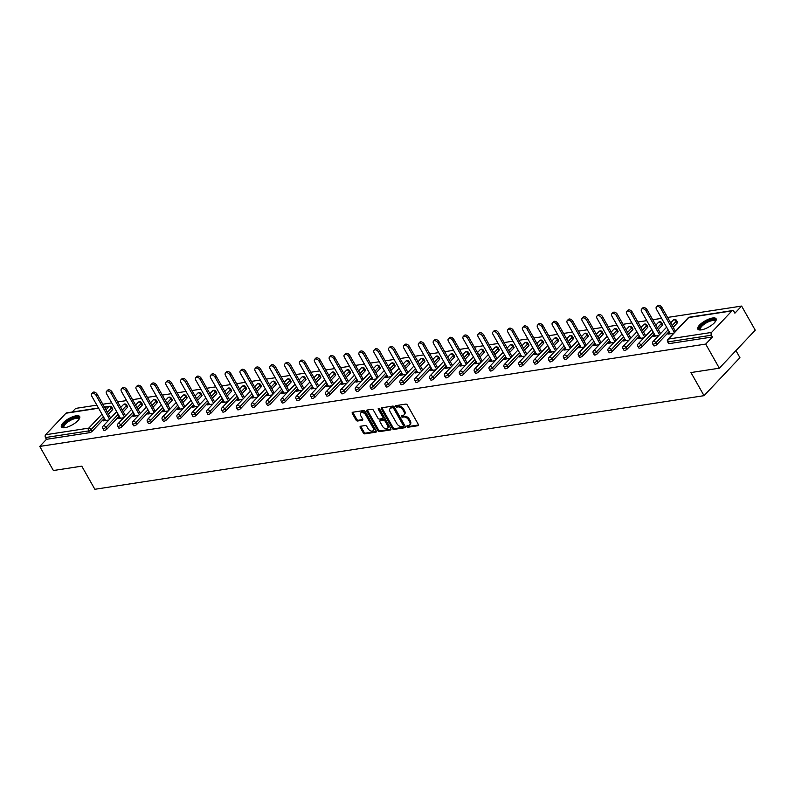 <?xml version="1.0" encoding="UTF-8"?>
<svg xmlns="http://www.w3.org/2000/svg" width="795" height="795" viewBox="0 0 795 795"><rect width="100%" height="100%" fill="white"/><g stroke="black" fill="none" stroke-linecap="round" stroke-linejoin="round"><path stroke-width="1.19" d="M407.01 426.577A0.924 0.586 -136.6 0 0 408.093 427.233L418.031 425.703A1.322 0.835 -136.6 0 0 418.359 424.48L407.348 405.033A1.322 0.835 -136.6 0 0 405.808 404.089L395.87 405.619A0.924 0.586 -136.6 0 0 396.725 407.129L398.007 406.931A4.223 2.663 -136.6 0 1 402.956 409.932L403.88 411.552A4.223 2.663 -136.6 0 1 403.959 414.911A4.223 2.663 -136.6 0 1 402.836 415.467L401.555 415.666A0.924 0.586 -136.6 0 0 402.409 417.176L403.701 416.978A4.223 2.663 -136.6 0 1 408.64 419.979L409.564 421.598A4.223 2.663 -136.6 0 1 409.644 424.967A4.223 2.663 -136.6 0 1 408.521 425.514L407.239 425.713A0.924 0.586 -136.6 0 0 407.01 426.577M407.656 425.653A0.924 0.586 -136.6 0 0 408.809 426.468L418.528 424.977M396.288 405.549A0.924 0.586 -136.6 0 0 397.44 406.374L398.732 406.175L398.007 406.931M401.972 415.606A0.924 0.586 -136.6 0 0 403.125 416.421L404.416 416.222L403.701 416.978M64.942 427.66A10.494 3.587 -29.5 0 0 75.465 422.791A10.494 3.587 -29.5 0 0 79.679 416.56A10.494 3.587 -29.5 0 0 76.141 415.795A10.494 3.587 -29.5 0 0 65.617 420.664A10.494 3.587 -29.5 0 0 61.404 426.895A10.494 3.587 -29.5 0 0 64.942 427.66M701.359 329.865A10.494 3.587 -29.5 0 0 711.883 324.996A10.494 3.587 -29.5 0 0 716.096 318.765A10.494 3.587 -29.5 0 0 712.558 318.01A10.494 3.587 -29.5 0 0 702.035 322.879A10.494 3.587 -29.5 0 0 697.821 329.11A10.494 3.587 -29.5 0 0 701.359 329.865M360.562 426.249A1.322 0.835 -136.6 0 0 360.234 427.481L363.325 432.937A1.322 0.835 -136.6 0 0 364.865 433.871L375.906 432.172A1.322 0.835 -136.6 0 0 376.224 430.95L365.223 411.502A1.322 0.835 -136.6 0 0 363.673 410.568L352.642 412.257A1.322 0.835 -136.6 0 0 352.314 413.489L356.051 420.078A1.322 0.835 -136.6 0 0 357.591 421.012L362.311 420.287A1.322 0.835 -136.6 0 0 362.639 419.064L360.791 415.795A3.538 2.226 -136.6 0 1 360.721 412.983A3.538 2.226 -136.6 0 1 365.789 415.03L373.034 427.829A3.538 2.226 -136.6 0 1 373.103 430.642A3.538 2.226 -136.6 0 1 368.035 428.594L366.823 426.468A1.322 0.835 -136.6 0 0 365.283 425.524L360.562 426.249M731.887 310.905L688.728 317.543L668.406 339.058L711.565 332.429L731.887 310.905A2.017 1.411 81.3 0 1 732.513 310.567A2.017 1.411 81.3 0 1 733.894 311.421L734.898 313.18L741.606 306.075L755.25 330.173L719.336 368.194L690.954 372.557L704.032 395.672L94.863 489.283L81.776 466.158L53.394 470.521L39.75 446.422L705.702 344.086L712.419 336.981L711.416 335.222L668.257 341.85L669.261 343.609L712.419 336.981M719.336 368.194L705.702 344.086M392.402 428.465A1.322 0.835 -136.6 0 0 393.952 429.399L404.983 427.71A1.322 0.835 -136.6 0 0 405.311 426.478L394.31 407.03A1.322 0.835 -136.6 0 0 392.76 406.096L381.729 407.795A1.322 0.835 -136.6 0 0 381.401 409.018L392.402 428.465L393.128 427.7A1.322 0.835 -136.6 0 0 394.668 428.644L405.48 426.975M390.444 429.936L379.414 431.635A1.322 0.835 -136.6 0 1 377.864 430.701L366.863 411.253A1.322 0.835 -136.6 0 1 367.181 410.021L371.901 409.296A1.322 0.835 -136.6 0 1 373.451 410.24L377.913 418.12A1.322 0.835 -136.6 0 0 379.463 419.064L382.594 418.577A1.322 0.835 -136.6 0 0 382.922 417.355L378.271 409.147A0.924 0.586 -136.6 0 1 379.583 408.948L390.772 428.714A1.322 0.835 -136.6 0 1 390.444 429.936L390.951 429.409M704.032 395.672L739.936 357.661L735.951 350.615M711.565 332.429A2.017 1.411 81.3 0 0 711.416 335.222M39.75 446.422L46.468 439.307L45.464 437.548A2.017 1.411 -98.7 0 1 45.613 434.756L65.935 413.241A2.017 1.411 -98.7 0 1 66.561 412.893L98.461 407.994M72.236 412.019L75.664 408.401L96.851 405.142M102.823 404.228L111.717 402.856M117.68 401.942L126.574 400.571M132.546 399.656L141.44 398.295M147.403 397.371L156.297 396.009M162.269 395.095L171.163 393.724M177.136 392.809L186.03 391.438M191.993 390.524L200.887 389.153M206.859 388.238L215.753 386.877M221.716 385.953L230.61 384.591M236.582 383.677L245.476 382.306M251.439 381.391L260.343 380.02M266.305 379.106L275.199 377.734M281.172 376.82L290.066 375.459M296.028 374.534L304.922 373.173M310.895 372.249L319.789 370.887M325.751 369.973L334.655 368.602M340.618 367.688L349.512 366.316M355.484 365.402L364.378 364.04M370.341 363.116L379.235 361.755M385.207 360.831L394.101 359.469M400.064 358.555L408.958 357.184M414.93 356.269L423.824 354.898M429.797 353.984L438.691 352.612M444.653 351.698L453.548 350.337M459.52 349.412L468.414 348.051M474.377 347.137L483.271 345.765M489.243 344.851L498.137 343.48M504.109 342.566L513.004 341.194M518.966 340.28L527.86 338.918M533.833 337.994L542.727 336.633M548.689 335.719L557.583 334.347M563.556 333.433L572.45 332.062M578.412 331.147L587.316 329.776M593.279 328.862L602.173 327.5M608.145 326.576L617.039 325.215M623.002 324.3L631.896 322.929M637.868 322.015L646.762 320.643M652.725 319.729L661.629 318.358M667.591 317.444L741.606 306.075M669.827 332.866L669.082 332.976L669.589 333.88M669.082 332.976L667.999 334.119L673.604 333.264M112.453 409.803L111.459 408.034A2.017 0.686 150.5 0 0 111.787 407.259L112.781 409.028A2.017 0.686 150.5 0 1 112.453 409.803L108.398 414.086M104.344 418.389L92.131 431.317A2.017 0.686 150.5 0 1 89.626 432.679L88.623 430.92L45.464 437.548M46.468 439.307L89.626 432.679M669.261 343.609A2.017 0.686 150.5 0 1 668.575 343.47L667.581 341.701A2.017 0.686 150.5 0 0 668.257 341.85A2.017 1.411 81.3 0 1 668.406 339.058A2.017 1.272 -136.6 0 0 667.87 339.326A2.017 2.017 0 0 0 667.581 341.701M106.987 429.032A2.017 0.686 150.5 0 1 104.483 430.393A2.017 0.686 150.5 0 1 103.807 430.244L102.813 428.485A2.017 0.686 150.5 0 0 103.489 428.634A2.017 0.686 -29.5 0 0 105.993 427.273L106.987 429.032L119.21 416.103M127.319 407.517L126.316 405.748A2.017 0.686 150.5 0 0 126.644 404.983L127.647 406.742A2.017 0.686 150.5 0 1 127.319 407.517L123.265 411.81M121.854 426.746A2.017 0.686 150.5 0 1 119.349 428.108A2.017 0.686 150.5 0 1 118.664 427.958L117.67 426.2A2.017 0.686 150.5 0 0 118.356 426.349A2.017 0.686 -29.5 0 0 120.86 424.987L121.854 426.746L134.067 413.817M142.176 405.231L141.182 403.472A2.017 0.686 150.5 0 0 141.51 402.697L142.504 404.456A2.017 0.686 150.5 0 1 142.176 405.231L138.121 409.524M136.72 424.47A2.017 0.686 150.5 0 1 134.206 425.822A2.017 0.686 150.5 0 1 133.53 425.683L132.536 423.914A2.017 0.686 150.5 0 0 133.212 424.063A2.017 0.686 -29.5 0 0 135.716 422.702L136.72 424.47L148.933 411.532M157.042 402.946L156.049 401.187A2.017 0.686 150.5 0 0 156.377 400.412L157.37 402.171A2.017 0.686 150.5 0 1 157.042 402.946L152.988 407.239M151.577 422.185A2.017 0.686 150.5 0 1 149.072 423.546A2.017 0.686 150.5 0 1 148.397 423.397L147.393 421.638A2.017 0.686 150.5 0 0 148.079 421.777A2.017 0.686 -29.5 0 0 150.583 420.416L151.577 422.185L163.79 409.246M171.909 400.66L170.905 398.901A2.017 0.686 150.5 0 0 171.233 398.126L172.237 399.885A2.017 0.686 150.5 0 1 171.909 400.66L167.854 404.953M166.443 419.899A2.017 0.686 150.5 0 1 163.939 421.261A2.017 0.686 150.5 0 1 163.253 421.111L162.26 419.353A2.017 0.686 150.5 0 0 162.935 419.502A2.017 0.686 -29.5 0 0 165.449 418.14L166.443 419.899L178.656 406.97M186.765 398.375L185.772 396.616A2.017 0.686 150.5 0 0 186.1 395.84L187.093 397.609A2.017 0.686 150.5 0 1 186.765 398.375L182.711 402.668M181.3 417.614A2.017 0.686 150.5 0 1 178.796 418.975A2.017 0.686 150.5 0 1 178.12 418.826L177.126 417.067A2.017 0.686 150.5 0 0 177.802 417.216A2.017 0.686 -29.5 0 0 180.306 415.855L181.3 417.614L193.523 404.685M201.632 396.099L200.628 394.33A2.017 0.686 150.5 0 0 200.956 393.565L201.96 395.324A2.017 0.686 150.5 0 1 201.632 396.099L197.577 400.392M196.166 415.328A2.017 0.686 150.5 0 1 193.662 416.689A2.017 0.686 150.5 0 1 192.976 416.54L191.983 414.781A2.017 0.686 150.5 0 0 192.668 414.93A2.017 0.686 -29.5 0 0 195.173 413.569L196.166 415.328L208.379 402.399M216.488 393.813L215.495 392.054A2.017 0.686 150.5 0 0 215.823 391.279L216.816 393.038A2.017 0.686 150.5 0 1 216.488 393.813L212.434 398.106M211.033 413.042A2.017 0.686 150.5 0 1 208.519 414.404A2.017 0.686 150.5 0 1 207.843 414.265L206.849 412.496A2.017 0.686 150.5 0 0 207.525 412.645A2.017 0.686 -29.5 0 0 210.029 411.283L211.033 413.042L223.246 400.114M231.355 391.528L230.361 389.769A2.017 0.686 150.5 0 0 230.689 388.993L231.683 390.752A2.017 0.686 150.5 0 1 231.355 391.528L227.3 395.821M225.889 410.767A2.017 0.686 150.5 0 1 223.385 412.128A2.017 0.686 150.5 0 1 222.709 411.979L221.706 410.22A2.017 0.686 150.5 0 0 222.391 410.359A2.017 0.686 -29.5 0 0 224.896 408.998L225.889 410.767L238.102 397.828M246.212 389.242L245.218 387.483A2.017 0.686 150.5 0 0 245.546 386.708L246.539 388.467A2.017 0.686 150.5 0 1 246.212 389.242L242.167 393.535M240.756 408.481A2.017 0.686 150.5 0 1 238.252 409.842A2.017 0.686 150.5 0 1 237.566 409.693L236.572 407.934A2.017 0.686 150.5 0 0 237.248 408.083A2.017 0.686 -29.5 0 0 239.762 406.722L240.756 408.481L252.969 395.552M261.078 386.956L260.084 385.197A2.017 0.686 150.5 0 0 260.412 384.422L261.406 386.191A2.017 0.686 150.5 0 1 261.078 386.956L257.024 391.249M255.612 406.195A2.017 0.686 150.5 0 1 253.108 407.557A2.017 0.686 150.5 0 1 252.432 407.408L251.439 405.649A2.017 0.686 150.5 0 0 252.114 405.798A2.017 0.686 -29.5 0 0 254.619 404.436L255.612 406.195L267.835 393.267M275.945 384.681L274.941 382.912A2.017 0.686 150.5 0 0 275.269 382.137L276.272 383.906A2.017 0.686 150.5 0 1 275.945 384.681L271.89 388.974M270.479 403.91A2.017 0.686 150.5 0 1 267.975 405.271A2.017 0.686 150.5 0 1 267.289 405.122L266.295 403.363A2.017 0.686 150.5 0 0 266.981 403.512A2.017 0.686 -29.5 0 0 269.485 402.151L270.479 403.91L282.692 390.981M290.801 382.395L289.807 380.636A2.017 0.686 150.5 0 0 290.135 379.861L291.129 381.62A2.017 0.686 150.5 0 1 290.801 382.395L286.747 386.688M285.345 401.624A2.017 0.686 150.5 0 1 282.831 402.986A2.017 0.686 150.5 0 1 282.155 402.846L281.162 401.078A2.017 0.686 150.5 0 0 281.837 401.227A2.017 0.686 -29.5 0 0 284.342 399.865L285.345 401.624L297.559 388.695M305.668 380.109L304.674 378.35A2.017 0.686 150.5 0 0 305.002 377.575L305.996 379.334A2.017 0.686 150.5 0 1 305.668 380.109L301.613 384.402M300.202 399.348A2.017 0.686 150.5 0 1 297.698 400.71A2.017 0.686 150.5 0 1 297.022 400.561L296.018 398.802A2.017 0.686 150.5 0 0 296.704 398.941A2.017 0.686 -29.5 0 0 299.208 397.579L300.202 399.348L312.415 386.41M320.524 377.824L319.53 376.065A2.017 0.686 150.5 0 0 319.858 375.29L320.852 377.049A2.017 0.686 150.5 0 1 320.524 377.824L316.47 382.117M315.068 397.063A2.017 0.686 150.5 0 1 312.564 398.424A2.017 0.686 150.5 0 1 311.878 398.275L310.885 396.516A2.017 0.686 150.5 0 0 311.56 396.655A2.017 0.686 -29.5 0 0 314.065 395.304L315.068 397.063L327.282 384.134M335.391 375.538L334.397 373.779A2.017 0.686 150.5 0 0 334.725 373.004L335.719 374.763A2.017 0.686 150.5 0 1 335.391 375.538L331.336 379.831M329.925 394.777A2.017 0.686 150.5 0 1 327.421 396.139A2.017 0.686 150.5 0 1 326.745 395.99L325.741 394.231A2.017 0.686 150.5 0 0 326.427 394.38A2.017 0.686 -29.5 0 0 328.931 393.018L329.925 394.777L342.138 381.848M350.257 373.262L349.253 371.494A2.017 0.686 150.5 0 0 349.581 370.718L350.585 372.487A2.017 0.686 150.5 0 1 350.257 373.262L346.203 377.555M344.791 392.491A2.017 0.686 150.5 0 1 342.287 393.853A2.017 0.686 150.5 0 1 341.602 393.704L340.608 391.945A2.017 0.686 150.5 0 0 341.284 392.094A2.017 0.686 -29.5 0 0 343.798 390.733L344.791 392.491L357.005 379.563M365.114 370.977L364.12 369.218A2.017 0.686 150.5 0 0 364.448 368.443L365.442 370.202A2.017 0.686 150.5 0 1 365.114 370.977L361.059 375.27M359.658 390.206A2.017 0.686 150.5 0 1 357.144 391.567A2.017 0.686 150.5 0 1 356.468 391.428L355.474 389.659A2.017 0.686 150.5 0 0 356.15 389.808A2.017 0.686 -29.5 0 0 358.654 388.447L359.658 390.206L371.871 377.277M379.98 368.691L378.986 366.932A2.017 0.686 150.5 0 0 379.314 366.157L380.308 367.916A2.017 0.686 150.5 0 1 379.98 368.691L375.926 372.984M374.515 387.93A2.017 0.686 150.5 0 1 372.01 389.282A2.017 0.686 150.5 0 1 371.335 389.143L370.331 387.374A2.017 0.686 150.5 0 0 371.017 387.523A2.017 0.686 -29.5 0 0 373.521 386.161L374.515 387.93L386.728 374.992M394.837 366.406L393.843 364.647A2.017 0.686 150.5 0 0 394.171 363.872L395.165 365.63A2.017 0.686 150.5 0 1 394.837 366.406L390.782 370.699M389.381 385.645A2.017 0.686 150.5 0 1 386.877 387.006A2.017 0.686 150.5 0 1 386.191 386.857L385.197 385.098A2.017 0.686 150.5 0 0 385.873 385.237A2.017 0.686 -29.5 0 0 388.377 383.886L389.381 385.645L401.594 372.706M409.703 364.12L408.709 362.361A2.017 0.686 150.5 0 0 409.037 361.586L410.031 363.345A2.017 0.686 150.5 0 1 409.703 364.12L405.649 368.413M404.238 383.359A2.017 0.686 150.5 0 1 401.733 384.72A2.017 0.686 150.5 0 1 401.058 384.571L400.054 382.812A2.017 0.686 150.5 0 0 400.74 382.961A2.017 0.686 -29.5 0 0 403.244 381.6L404.238 383.359L416.451 370.43M424.57 361.844L423.566 360.075A2.017 0.686 150.5 0 0 423.894 359.3L424.898 361.069A2.017 0.686 150.5 0 1 424.57 361.844L420.515 366.137M419.104 381.073A2.017 0.686 150.5 0 1 416.6 382.435A2.017 0.686 150.5 0 1 415.914 382.286L414.92 380.527A2.017 0.686 150.5 0 0 415.596 380.676A2.017 0.686 -29.5 0 0 418.11 379.314L419.104 381.073L431.317 368.145M439.426 359.559L438.433 357.8A2.017 0.686 150.5 0 0 438.76 357.025L439.754 358.784A2.017 0.686 150.5 0 1 439.426 359.559L435.372 363.852M433.961 378.788A2.017 0.686 150.5 0 1 431.456 380.149A2.017 0.686 150.5 0 1 430.781 380L429.787 378.241A2.017 0.686 150.5 0 0 430.463 378.39A2.017 0.686 -29.5 0 0 432.967 377.029L433.961 378.788L446.184 365.859M454.293 357.273L453.289 355.514A2.017 0.686 150.5 0 0 453.617 354.739L454.621 356.498A2.017 0.686 150.5 0 1 454.293 357.273L450.238 361.566M448.827 376.512A2.017 0.686 150.5 0 1 446.323 377.864A2.017 0.686 150.5 0 1 445.637 377.724L444.644 375.956A2.017 0.686 150.5 0 0 445.329 376.105A2.017 0.686 -29.5 0 0 447.833 374.743L448.827 376.512L461.04 363.573M469.149 354.987L468.156 353.228A2.017 0.686 150.5 0 0 468.484 352.453L469.477 354.212A2.017 0.686 150.5 0 1 469.149 354.987L465.095 359.28M463.694 374.226A2.017 0.686 150.5 0 1 461.18 375.588A2.017 0.686 150.5 0 1 460.504 375.439L459.51 373.68A2.017 0.686 150.5 0 0 460.186 373.819A2.017 0.686 -29.5 0 0 462.69 372.467L463.694 374.226L475.907 361.288M484.016 352.702L483.022 350.943A2.017 0.686 150.5 0 0 483.35 350.168L484.344 351.927A2.017 0.686 150.5 0 1 484.016 352.702L479.961 356.995M478.55 371.941A2.017 0.686 150.5 0 1 476.046 373.302A2.017 0.686 150.5 0 1 475.37 373.153L474.367 371.394A2.017 0.686 150.5 0 0 475.052 371.543A2.017 0.686 -29.5 0 0 477.557 370.182L478.55 371.941L490.763 359.012M498.882 350.426L497.879 348.657A2.017 0.686 150.5 0 0 498.207 347.882L499.21 349.651A2.017 0.686 150.5 0 1 498.882 350.426L494.828 354.709M493.417 369.655A2.017 0.686 150.5 0 1 490.913 371.017A2.017 0.686 150.5 0 1 490.227 370.868L489.233 369.109A2.017 0.686 150.5 0 0 489.909 369.258A2.017 0.686 -29.5 0 0 492.423 367.896L493.417 369.655L505.63 356.726M513.739 348.14L512.745 346.372A2.017 0.686 150.5 0 0 513.073 345.606L514.067 347.365A2.017 0.686 150.5 0 1 513.739 348.14L509.684 352.433M508.273 367.37A2.017 0.686 150.5 0 1 505.769 368.731A2.017 0.686 150.5 0 1 505.093 368.582L504.1 366.823A2.017 0.686 150.5 0 0 504.775 366.972A2.017 0.686 -29.5 0 0 507.28 365.611L508.273 367.37L520.496 354.441M528.605 345.855L527.602 344.096A2.017 0.686 150.5 0 0 527.93 343.321L528.933 345.08A2.017 0.686 150.5 0 1 528.605 345.855L524.551 350.148M523.14 365.094A2.017 0.686 150.5 0 1 520.636 366.445A2.017 0.686 150.5 0 1 519.95 366.306L518.956 364.537A2.017 0.686 150.5 0 0 519.642 364.686A2.017 0.686 -29.5 0 0 522.146 363.325L523.14 365.094L535.353 352.155M543.462 343.569L542.468 341.81A2.017 0.686 150.5 0 0 542.796 341.035L543.79 342.794A2.017 0.686 150.5 0 1 543.462 343.569L539.407 347.862M538.006 362.808A2.017 0.686 150.5 0 1 535.492 364.17A2.017 0.686 150.5 0 1 534.816 364.021L533.823 362.262A2.017 0.686 150.5 0 0 534.498 362.401A2.017 0.686 -29.5 0 0 537.003 361.039L538.006 362.808L550.219 349.87M558.329 341.284L557.335 339.525A2.017 0.686 150.5 0 0 557.663 338.75L558.656 340.508A2.017 0.686 150.5 0 1 558.329 341.284L554.274 345.577M552.863 360.523A2.017 0.686 150.5 0 1 550.359 361.884A2.017 0.686 150.5 0 1 549.683 361.735L548.679 359.976A2.017 0.686 150.5 0 0 549.365 360.125A2.017 0.686 -29.5 0 0 551.869 358.764L552.863 360.523L565.076 347.594M573.185 338.998L572.191 337.239A2.017 0.686 150.5 0 0 572.519 336.464L573.513 338.233A2.017 0.686 150.5 0 1 573.185 338.998L569.141 343.291M567.729 358.237A2.017 0.686 150.5 0 1 565.225 359.598A2.017 0.686 150.5 0 1 564.539 359.449L563.546 357.69A2.017 0.686 150.5 0 0 564.221 357.839A2.017 0.686 -29.5 0 0 566.736 356.478L567.729 358.237L579.943 345.308M588.052 336.722L587.058 334.953A2.017 0.686 150.5 0 0 587.386 334.188L588.38 335.947A2.017 0.686 150.5 0 1 588.052 336.722L583.997 341.015M582.586 355.951A2.017 0.686 150.5 0 1 580.082 357.313A2.017 0.686 150.5 0 1 579.406 357.164L578.412 355.405A2.017 0.686 150.5 0 0 579.088 355.554A2.017 0.686 -29.5 0 0 581.592 354.192L582.586 355.951L594.809 343.023M602.918 334.437L601.914 332.678A2.017 0.686 150.5 0 0 602.242 331.903L603.246 333.661A2.017 0.686 150.5 0 1 602.918 334.437L598.864 338.73M597.452 353.666A2.017 0.686 150.5 0 1 594.948 355.027A2.017 0.686 150.5 0 1 594.263 354.888L593.269 353.119A2.017 0.686 150.5 0 0 593.954 353.268A2.017 0.686 -29.5 0 0 596.459 351.907L597.452 353.666L609.666 340.737M617.775 332.151L616.781 330.392A2.017 0.686 150.5 0 0 617.109 329.617L618.103 331.376A2.017 0.686 150.5 0 1 617.775 332.151L613.72 336.444M612.319 351.39A2.017 0.686 150.5 0 1 609.805 352.751A2.017 0.686 150.5 0 1 609.129 352.602L608.135 350.843A2.017 0.686 150.5 0 0 608.811 350.983A2.017 0.686 -29.5 0 0 611.315 349.621L612.319 351.39L624.532 338.451M632.641 329.865L631.647 328.106A2.017 0.686 150.5 0 0 631.975 327.331L632.969 329.09A2.017 0.686 150.5 0 1 632.641 329.865L628.587 334.158M627.176 349.104A2.017 0.686 150.5 0 1 624.671 350.466A2.017 0.686 150.5 0 1 623.995 350.317L622.992 348.558A2.017 0.686 150.5 0 0 623.678 348.697A2.017 0.686 -29.5 0 0 626.182 347.345L627.176 349.104L639.389 336.176M647.498 327.58L646.504 325.821A2.017 0.686 150.5 0 0 646.832 325.046L647.826 326.815A2.017 0.686 150.5 0 1 647.498 327.58L643.443 331.873M642.042 346.819A2.017 0.686 150.5 0 1 639.538 348.18A2.017 0.686 150.5 0 1 638.852 348.031L637.858 346.272A2.017 0.686 150.5 0 0 638.534 346.421A2.017 0.686 -29.5 0 0 641.038 345.06L642.042 346.819L654.255 333.89M662.364 325.304L661.37 323.535A2.017 0.686 150.5 0 0 661.698 322.76L662.692 324.529A2.017 0.686 150.5 0 1 662.364 325.304L658.31 329.597M656.899 344.533A2.017 0.686 150.5 0 1 654.394 345.895A2.017 0.686 150.5 0 1 653.719 345.746L652.715 343.987A2.017 0.686 150.5 0 0 653.401 344.136A2.017 0.686 -29.5 0 0 655.905 342.774L656.899 344.533L669.112 331.604M677.231 323.018L676.227 321.26A2.017 0.686 150.5 0 0 676.555 320.484L677.559 322.243A2.017 0.686 150.5 0 1 677.231 323.018L673.176 327.311M654.971 335.152L653.142 336.404L658.737 335.54M640.104 337.428L638.276 338.69L643.87 337.825M625.238 339.713L623.419 340.976L629.014 340.111M610.381 341.999L608.553 343.251L614.147 342.397M595.515 344.285L593.686 345.537L599.291 344.682M580.658 346.57L578.83 347.822L584.424 346.958M565.792 348.846L563.963 350.108L569.558 349.243M550.925 351.132L549.106 352.394L554.701 351.529M536.069 353.417L534.24 354.669L539.835 353.815M521.202 355.703L519.374 356.955L524.978 356.1M506.345 357.989L504.517 359.241L510.112 358.376M491.479 360.264L489.65 361.526L495.245 360.662M476.622 362.55L474.794 363.812L480.389 362.947M461.756 364.835L459.927 366.088L465.522 365.233M446.889 367.121L445.071 368.373L450.666 367.519M432.033 369.407L430.204 370.659L435.799 369.794M417.166 371.682L415.338 372.944L420.943 372.08M402.31 373.968L400.481 375.23L406.076 374.366M387.443 376.254L385.615 377.506L391.21 376.651M372.577 378.539L370.758 379.791L376.353 378.937M357.72 380.825L355.892 382.077L361.486 381.222M342.854 383.111L341.025 384.363L346.63 383.498M327.997 385.386L326.169 386.648L331.763 385.784M313.131 387.672L311.302 388.924L316.897 388.069M298.264 389.957L296.446 391.21L302.04 390.355M283.408 392.243L281.579 393.495L287.174 392.641M268.541 394.529L266.713 395.781L272.317 394.916M253.685 396.804L251.856 398.066L257.451 397.202M238.818 399.09L236.989 400.352L242.584 399.488M223.952 401.376L222.133 402.628L227.728 401.773M209.095 403.661L207.266 404.913L212.861 404.059M194.228 405.947L192.4 407.199L198.005 406.334M179.372 408.223L177.543 409.485L183.138 408.62M164.505 410.508L162.677 411.77L168.272 410.906M149.649 412.794L147.82 414.046L153.415 413.191M134.782 415.079L132.954 416.332L138.549 415.477M119.916 417.365L118.097 418.617L123.692 417.753M105.059 419.641L103.231 420.903L108.826 420.038M654.215 335.261L654.722 336.156M639.359 337.547L639.866 338.441M624.492 339.833L624.999 340.727M609.626 342.118L610.133 343.013M594.769 344.394L595.276 345.298M579.903 346.68L580.41 347.574M565.046 348.965L565.553 349.86M550.18 351.251L550.687 352.145M535.313 353.536L535.83 354.431M520.457 355.812L520.964 356.716M505.59 358.098L506.097 358.992M490.734 360.383L491.24 361.278M475.867 362.669L476.374 363.563M461.011 364.955L461.517 365.849M446.144 367.23L446.651 368.135M431.278 369.516L431.784 370.42M416.421 371.802L416.928 372.696M401.555 374.087L402.061 374.982M386.698 376.373L387.205 377.267M371.831 378.649L372.338 379.553M356.965 380.934L357.472 381.839M342.108 383.22L342.615 384.114M327.242 385.505L327.749 386.4M312.385 387.791L312.892 388.685M297.519 390.077L298.026 390.971M282.652 392.352L283.159 393.257M267.796 394.638L268.303 395.532M252.929 396.924L253.436 397.818M238.073 399.209L238.58 400.104M223.206 401.495L223.713 402.389M208.34 403.771L208.856 404.675M193.483 406.056L193.99 406.951M178.617 408.342L179.123 409.236M163.76 410.627L164.267 411.522M148.894 412.913L149.4 413.807M134.037 415.189L134.544 416.093M119.171 417.474L119.677 418.369M104.304 419.76L104.811 420.654M409.644 424.967L410.359 424.202A4.223 2.663 -136.6 0 0 410.28 420.843L409.564 421.598M404.416 416.222A4.223 2.663 -136.6 0 1 409.365 419.223L410.28 420.843M403.959 414.911L404.675 414.155A4.223 2.663 -136.6 0 0 404.595 410.796L403.88 411.552M398.732 406.175A4.223 2.663 -136.6 0 1 403.681 409.167L404.595 410.796M381.948 407.755A1.322 0.835 -136.6 0 0 382.117 408.252L393.128 427.7M403.105 426.349A0.924 0.586 -136.6 0 0 403.323 425.494L393.674 408.421A0.924 0.586 -136.6 0 0 392.591 407.765L391.229 407.974A4.223 2.663 -136.6 0 0 390.116 408.531A4.223 2.663 -136.6 0 0 390.196 411.89L396.794 423.566A4.223 2.663 -136.6 0 0 401.743 426.557L403.105 426.349M403.82 425.593A0.924 0.586 -136.6 0 0 404.049 424.739L403.323 425.494M390.116 408.531L390.832 407.765A4.223 2.663 -136.6 0 1 391.945 407.219L393.306 407.01A0.924 0.586 -136.6 0 1 394.39 407.666L404.049 424.739M390.941 429.211L380.129 430.88L379.414 431.635M367.399 409.991A1.322 0.835 -136.6 0 0 367.578 410.488L378.579 429.936A1.322 0.835 -136.6 0 0 380.129 430.88M383.309 417.822A1.322 0.835 -136.6 0 0 383.637 416.6L378.986 408.382L378.271 409.147M382.544 426.309A3.538 2.226 -136.6 0 0 387.612 428.356A3.538 2.226 -136.6 0 0 387.553 425.544L384.999 421.032A1.322 0.835 -136.6 0 0 383.448 420.088L380.318 420.575A1.322 0.835 -136.6 0 0 379.99 421.797L382.544 426.309M387.612 428.356L388.338 427.591A3.538 2.226 -136.6 0 0 388.268 424.778L387.553 425.544M379.97 420.744L380.686 419.989A1.322 0.835 -136.6 0 1 381.034 419.81L384.164 419.333A1.322 0.835 -136.6 0 1 385.714 420.267L388.268 424.778M373.103 430.642L373.819 429.876A3.538 2.226 -136.6 0 0 373.759 427.064L373.034 427.829M360.721 412.983L361.437 412.227A3.538 2.226 -136.6 0 1 366.515 414.265L373.759 427.064M352.861 412.227A1.322 0.835 -136.6 0 0 353.04 412.724L356.766 419.313A1.322 0.835 -136.6 0 0 358.307 420.257L362.818 419.561M360.781 426.219A1.322 0.835 -136.6 0 0 360.95 426.716L364.04 432.172A1.322 0.835 -136.6 0 0 365.591 433.106L376.403 431.447M661.967 307.506L660.893 308.649A3.091 1.948 -136.6 0 0 656.451 306.86L657.525 305.717A3.091 1.948 43.4 0 1 661.967 307.506L675.442 331.316M656.451 306.86A3.091 1.948 -136.6 0 0 656.511 309.325L670.334 333.761M660.893 308.649L674.359 332.449M647.11 309.792L646.027 310.934A3.091 1.948 -136.6 0 0 641.585 309.146L642.668 308.003A3.091 1.948 43.4 0 1 647.11 309.792L660.575 333.592M641.585 309.146A3.091 1.948 -136.6 0 0 641.644 311.61L655.478 336.047M646.027 310.934L659.502 334.735M632.244 312.077L631.17 313.22A3.091 1.948 -136.6 0 0 626.728 311.431L627.802 310.288A3.091 1.948 43.4 0 1 632.244 312.077L645.709 335.878M626.728 311.431A3.091 1.948 -136.6 0 0 626.788 313.886L640.611 338.332M631.17 313.22L644.636 337.02M617.387 314.363L616.304 315.506A3.091 1.948 -136.6 0 0 611.862 313.717L612.945 312.574A3.091 1.948 43.4 0 1 617.387 314.363L630.852 338.163M611.862 313.717A3.091 1.948 -136.6 0 0 611.921 316.172L625.745 340.608M616.304 315.506L629.769 339.306M602.521 316.649L601.447 317.781A3.091 1.948 -136.6 0 0 597.005 315.993L598.079 314.86A3.091 1.948 43.4 0 1 602.521 316.649L615.986 340.449M597.005 315.993A3.091 1.948 -136.6 0 0 597.065 318.457L610.888 342.893M601.447 317.781L614.913 341.592M587.654 318.924L586.581 320.067A3.091 1.948 -136.6 0 0 582.139 318.278L583.212 317.135A3.091 1.948 43.4 0 1 587.654 318.924L601.129 342.734M582.139 318.278A3.091 1.948 -136.6 0 0 582.198 320.743L596.021 345.179M586.581 320.067L600.046 343.867M700.594 329.955A9.083 3.11 150.5 0 1 704.31 323.108A9.083 3.11 150.5 0 1 712.449 319.66A9.083 3.11 150.5 0 1 715.401 321.578M715.222 321.816A8.407 2.872 -29.5 0 0 715.093 321.23A8.407 2.872 -29.5 0 0 704.857 323.784A8.407 2.872 -29.5 0 0 700.445 329.508A8.407 2.872 -29.5 0 0 700.882 329.935M716.265 319.352A10.434 3.568 -29.5 0 0 703.843 322.849A10.434 3.568 -29.5 0 0 698.239 329.547M64.176 427.75A9.083 3.11 150.5 0 1 67.893 420.893A9.083 3.11 150.5 0 1 76.032 417.454A9.083 3.11 150.5 0 1 78.983 419.372M78.804 419.611A8.407 2.872 -29.5 0 0 78.675 419.015A8.407 2.872 -29.5 0 0 68.44 421.579A8.407 2.872 -29.5 0 0 64.027 427.303A8.407 2.872 -29.5 0 0 64.465 427.72M79.848 417.137A10.434 3.568 -29.5 0 0 67.426 420.644A10.434 3.568 -29.5 0 0 61.821 427.342M572.798 321.21L571.714 322.353A3.091 1.948 -136.6 0 0 567.272 320.564L568.355 319.421A3.091 1.948 43.4 0 1 572.798 321.21L586.263 345.02M567.272 320.564A3.091 1.948 -136.6 0 0 567.332 323.028L581.165 347.465M571.714 322.353L585.19 346.153M557.931 323.495L556.858 324.638A3.091 1.948 -136.6 0 0 552.416 322.849L553.489 321.707A3.091 1.948 43.4 0 1 557.931 323.495L571.396 347.296M552.416 322.849A3.091 1.948 -136.6 0 0 552.475 325.314L566.298 349.75M556.858 324.638L570.323 348.439M543.074 325.781L541.991 326.924A3.091 1.948 -136.6 0 0 537.549 325.135L538.632 323.992A3.091 1.948 43.4 0 1 543.074 325.781L556.54 349.581M537.549 325.135A3.091 1.948 -136.6 0 0 537.609 327.59L551.442 352.026M541.991 326.924L555.457 350.724M528.208 328.067L527.135 329.2A3.091 1.948 -136.6 0 0 522.693 327.411L523.766 326.278A3.091 1.948 43.4 0 1 528.208 328.067L541.673 351.867M522.693 327.411A3.091 1.948 -136.6 0 0 522.752 329.875L536.575 354.312M527.135 329.2L540.6 353.01M513.341 330.342L512.268 331.485A3.091 1.948 -136.6 0 0 507.826 329.696L508.909 328.554A3.091 1.948 43.4 0 1 513.341 330.342L526.817 354.153M507.826 329.696A3.091 1.948 -136.6 0 0 507.886 332.161L521.709 356.597M512.268 331.485L525.733 355.295M498.485 332.628L497.402 333.771A3.091 1.948 -136.6 0 0 492.97 331.982L494.043 330.839A3.091 1.948 43.4 0 1 498.485 332.628L511.95 356.438M492.97 331.982A3.091 1.948 -136.6 0 0 493.019 334.447L506.852 358.883M497.402 333.771L510.877 357.571M483.618 334.914L482.545 336.056A3.091 1.948 -136.6 0 0 478.103 334.268L479.176 333.125A3.091 1.948 43.4 0 1 483.618 334.914L497.084 358.714M478.103 334.268A3.091 1.948 -136.6 0 0 478.163 336.732L491.986 361.168M482.545 336.056L496.01 359.857M468.762 337.199L467.679 338.342A3.091 1.948 -136.6 0 0 463.237 336.553L464.32 335.411A3.091 1.948 43.4 0 1 468.762 337.199L482.227 361M463.237 336.553A3.091 1.948 -136.6 0 0 463.296 339.008L477.129 363.454M467.679 338.342L481.154 362.142M453.895 339.485L452.822 340.618A3.091 1.948 -136.6 0 0 448.38 338.829L449.453 337.696A3.091 1.948 43.4 0 1 453.895 339.485L467.361 363.285M448.38 338.829A3.091 1.948 -136.6 0 0 448.44 341.293L462.263 365.73M452.822 340.618L466.287 364.428M439.039 341.761L437.956 342.903A3.091 1.948 -136.6 0 0 433.514 341.115L434.597 339.972A3.091 1.948 43.4 0 1 439.039 341.761L452.504 365.571M433.514 341.115A3.091 1.948 -136.6 0 0 433.573 343.579L447.396 368.015M437.956 342.903L451.421 366.714M424.172 344.046L423.099 345.189A3.091 1.948 -136.6 0 0 418.657 343.4L419.73 342.257A3.091 1.948 43.4 0 1 424.172 344.046L437.638 367.856M418.657 343.4A3.091 1.948 -136.6 0 0 418.717 345.865L432.54 370.301M423.099 345.189L436.564 368.989M409.306 346.332L408.233 347.475A3.091 1.948 -136.6 0 0 403.79 345.686L404.864 344.543A3.091 1.948 43.4 0 1 409.306 346.332L422.781 370.132M403.79 345.686A3.091 1.948 -136.6 0 0 403.85 348.15L417.673 372.587M408.233 347.475L421.698 371.275M394.449 348.617L393.366 349.76A3.091 1.948 -136.6 0 0 388.924 347.972L390.007 346.829A3.091 1.948 43.4 0 1 394.449 348.617L407.915 372.418M388.924 347.972A3.091 1.948 -136.6 0 0 388.984 350.426L402.817 374.872M393.366 349.76L406.841 373.561M379.583 350.903L378.509 352.036A3.091 1.948 -136.6 0 0 374.067 350.247L375.141 349.114A3.091 1.948 43.4 0 1 379.583 350.903L393.048 374.703M374.067 350.247A3.091 1.948 -136.6 0 0 374.127 352.712L387.95 377.148M378.509 352.036L391.975 375.846M364.726 353.189L363.643 354.322A3.091 1.948 -136.6 0 0 359.201 352.533L360.284 351.39A3.091 1.948 43.4 0 1 364.726 353.189L378.191 376.989M359.201 352.533A3.091 1.948 -136.6 0 0 359.26 354.997L373.084 379.434M363.643 354.322L377.108 378.132M349.86 355.464L348.786 356.607A3.091 1.948 -136.6 0 0 344.344 354.818L345.418 353.676A3.091 1.948 43.4 0 1 349.86 355.464L363.325 379.275M344.344 354.818A3.091 1.948 -136.6 0 0 344.404 357.283L358.227 381.719M348.786 356.607L362.252 380.408M334.993 357.75L333.92 358.893A3.091 1.948 -136.6 0 0 329.478 357.104L330.551 355.961A3.091 1.948 43.4 0 1 334.993 357.75L348.468 381.55M329.478 357.104A3.091 1.948 -136.6 0 0 329.537 359.569L343.361 384.005M333.92 358.893L347.385 382.693M320.137 360.036L319.053 361.178A3.091 1.948 -136.6 0 0 314.611 359.39L315.695 358.247A3.091 1.948 43.4 0 1 320.137 360.036L333.602 383.836M314.611 359.39A3.091 1.948 -136.6 0 0 314.671 361.844L328.504 386.291M319.053 361.178L332.529 384.979M305.27 362.321L304.197 363.464A3.091 1.948 -136.6 0 0 299.755 361.675L300.828 360.533A3.091 1.948 43.4 0 1 305.27 362.321L318.735 386.122M299.755 361.675A3.091 1.948 -136.6 0 0 299.814 364.13L313.637 388.566M304.197 363.464L317.662 387.264M290.413 364.607L289.33 365.74A3.091 1.948 -136.6 0 0 284.888 363.951L285.971 362.818A3.091 1.948 43.4 0 1 290.413 364.607L303.879 388.407M284.888 363.951A3.091 1.948 -136.6 0 0 284.948 366.416L298.771 390.852M289.33 365.74L302.796 389.55M275.547 366.883L274.474 368.025A3.091 1.948 -136.6 0 0 270.032 366.237L271.105 365.094A3.091 1.948 43.4 0 1 275.547 366.883L289.012 390.693M270.032 366.237A3.091 1.948 -136.6 0 0 270.091 368.701L283.914 393.137M274.474 368.025L287.939 391.826M260.68 369.168L259.607 370.311A3.091 1.948 -136.6 0 0 255.165 368.522L256.238 367.379A3.091 1.948 43.4 0 1 260.68 369.168L274.156 392.969M255.165 368.522A3.091 1.948 -136.6 0 0 255.225 370.987L269.048 395.423M259.607 370.311L273.073 394.111M245.824 371.454L244.741 372.597A3.091 1.948 -136.6 0 0 240.299 370.808L241.382 369.665A3.091 1.948 43.4 0 1 245.824 371.454L259.289 395.254M240.299 370.808A3.091 1.948 -136.6 0 0 240.358 373.272L254.191 397.709M244.741 372.597L258.216 396.397M230.957 373.739L229.884 374.882A3.091 1.948 -136.6 0 0 225.442 373.094L226.515 371.951A3.091 1.948 43.4 0 1 230.957 373.739L244.423 397.54M225.442 373.094A3.091 1.948 -136.6 0 0 225.502 375.548L239.325 399.984M229.884 374.882L243.35 398.683M216.101 376.025L215.018 377.158A3.091 1.948 -136.6 0 0 210.576 375.369L211.659 374.236A3.091 1.948 43.4 0 1 216.101 376.025L229.566 399.825M210.576 375.369A3.091 1.948 -136.6 0 0 210.635 377.834L224.468 402.27M215.018 377.158L228.483 400.968M201.234 378.301L200.161 379.444A3.091 1.948 -136.6 0 0 195.719 377.655L196.792 376.512A3.091 1.948 43.4 0 1 201.234 378.301L214.7 402.111M195.719 377.655A3.091 1.948 -136.6 0 0 195.779 380.119L209.602 404.556M200.161 379.444L213.626 403.244M186.368 380.586L185.295 381.729A3.091 1.948 -136.6 0 0 180.853 379.94L181.936 378.798A3.091 1.948 43.4 0 1 186.368 380.586L199.843 404.397M180.853 379.94A3.091 1.948 -136.6 0 0 180.912 382.405L194.735 406.841M185.295 381.729L198.76 405.529M171.511 382.872L170.428 384.015A3.091 1.948 -136.6 0 0 165.996 382.226L167.069 381.083A3.091 1.948 43.4 0 1 171.511 382.872L184.977 406.672M165.996 382.226A3.091 1.948 -136.6 0 0 166.046 384.691L179.879 409.127M170.428 384.015L183.903 407.815M156.645 385.158L155.572 386.3A3.091 1.948 -136.6 0 0 151.13 384.512L152.203 383.369A3.091 1.948 43.4 0 1 156.645 385.158L170.11 408.958M151.13 384.512A3.091 1.948 -136.6 0 0 151.189 386.966L165.012 411.403M155.572 386.3L169.037 410.101M141.788 387.443L140.705 388.576A3.091 1.948 -136.6 0 0 136.263 386.787L137.346 385.654A3.091 1.948 43.4 0 1 141.788 387.443L155.254 411.244M136.263 386.787A3.091 1.948 -136.6 0 0 136.323 389.252L150.156 413.688M140.705 388.576L154.18 412.386M126.922 389.719L125.849 390.862A3.091 1.948 -136.6 0 0 121.406 389.073L122.48 387.93A3.091 1.948 43.4 0 1 126.922 389.719L140.387 413.529M121.406 389.073A3.091 1.948 -136.6 0 0 121.466 391.538L135.289 415.974M125.849 390.862L139.314 414.672M112.065 392.005L110.982 393.147A3.091 1.948 -136.6 0 0 106.54 391.359L107.623 390.216A3.091 1.948 43.4 0 1 112.065 392.005L125.53 415.815M106.54 391.359A3.091 1.948 -136.6 0 0 106.6 393.823L120.423 418.259M110.982 393.147L124.447 416.948M97.199 394.29L96.125 395.433A3.091 1.948 -136.6 0 0 91.683 393.644L92.757 392.501A3.091 1.948 43.4 0 1 97.199 394.29L110.664 418.091M91.683 393.644A3.091 1.948 -136.6 0 0 91.743 396.109L105.566 420.545M96.125 395.433L109.591 419.233M408.809 426.468L408.093 427.233M397.44 406.374L396.725 407.129M403.125 416.421L402.409 417.176M732.513 310.567L689.354 317.195A2.017 1.411 81.3 0 0 688.728 317.543A2.017 1.272 -136.6 0 0 688.192 317.801L667.87 339.326M45.613 434.756L88.772 428.127L101.959 414.165M106.013 409.872L109.094 406.603L104.562 407.298M98.59 408.223L65.935 413.241M107.404 412.327L111.459 408.034A2.017 1.272 43.4 0 0 109.094 406.603A2.017 1.411 -98.7 0 1 109.72 406.265L104.433 407.07M103.35 416.62L91.137 429.558A2.017 0.686 -29.5 0 1 88.623 430.92A2.017 1.411 -98.7 0 1 88.772 428.127A2.017 1.272 43.4 0 1 91.137 429.558L92.131 431.317M676.555 320.484A2.017 2.017 0 0 0 673.335 320.087A2.017 1.272 -136.6 0 1 673.872 319.828A2.017 1.272 43.4 0 1 676.227 321.26L672.173 325.553M668.118 329.846L655.905 342.774A2.017 1.272 43.4 0 0 653.54 341.343A2.017 1.272 -136.6 0 0 653.013 341.611A2.017 2.017 0 0 0 652.715 343.987M661.698 322.76A2.017 2.017 0 0 0 658.469 322.373A2.017 1.272 -136.6 0 1 659.005 322.104A2.017 1.272 43.4 0 1 661.37 323.535L657.316 327.828M653.261 332.131L641.038 345.06A2.017 1.272 43.4 0 0 638.683 343.629A2.017 1.272 -136.6 0 0 638.146 343.887A2.017 2.017 0 0 0 637.858 346.272M646.832 325.046A2.017 2.017 0 0 0 643.612 324.658A2.017 1.272 -136.6 0 1 644.139 324.39A2.017 1.272 43.4 0 1 646.504 325.821L642.449 330.114M638.395 334.407L626.182 347.345A2.017 1.272 43.4 0 0 623.817 345.914A2.017 1.272 -136.6 0 0 623.28 346.173A2.017 2.017 0 0 0 622.992 348.558M631.975 327.331A2.017 2.017 0 0 0 628.746 326.944A2.017 1.272 -136.6 0 1 629.282 326.675A2.017 1.272 43.4 0 1 631.647 328.106L627.593 332.399M623.528 336.692L611.315 349.621A2.017 1.272 43.4 0 0 608.96 348.19A2.017 1.272 -136.6 0 0 608.423 348.458A2.017 2.017 0 0 0 608.135 350.843M617.109 329.617A2.017 2.017 0 0 0 613.879 329.219A2.017 1.272 -136.6 0 1 614.416 328.961A2.017 1.272 43.4 0 1 616.781 330.392L612.726 334.685M608.672 338.978L596.459 351.907A2.017 1.272 43.4 0 0 594.094 350.476A2.017 1.272 -136.6 0 0 593.557 350.744A2.017 2.017 0 0 0 593.269 353.119M602.242 331.903A2.017 2.017 0 0 0 599.023 331.505A2.017 1.272 -136.6 0 1 599.559 331.247A2.017 1.272 43.4 0 1 601.914 332.678L597.86 336.971M593.805 341.264L581.592 354.192A2.017 1.272 43.4 0 0 579.227 352.761A2.017 1.272 -136.6 0 0 578.7 353.03A2.017 2.017 0 0 0 578.412 355.405M587.386 334.188A2.017 2.017 0 0 0 584.156 333.791A2.017 1.272 -136.6 0 1 584.693 333.522A2.017 1.272 43.4 0 1 587.058 334.953L583.003 339.246M578.949 343.549L566.736 356.478A2.017 1.272 43.4 0 0 564.37 355.047A2.017 1.272 -136.6 0 0 563.834 355.305A2.017 2.017 0 0 0 563.546 357.69M572.519 336.464A2.017 2.017 0 0 0 569.299 336.076A2.017 1.272 -136.6 0 1 569.826 335.808A2.017 1.272 43.4 0 1 572.191 337.239L568.137 341.532M564.082 345.825L551.869 358.764A2.017 1.272 43.4 0 0 549.504 357.333A2.017 1.272 -136.6 0 0 548.967 357.591A2.017 2.017 0 0 0 548.679 359.976M557.663 338.75A2.017 2.017 0 0 0 554.433 338.362A2.017 1.272 -136.6 0 1 554.97 338.094A2.017 1.272 43.4 0 1 557.335 339.525L553.28 343.818M549.216 348.111L537.003 361.039A2.017 1.272 43.4 0 0 534.647 359.608A2.017 1.272 -136.6 0 0 534.111 359.877A2.017 2.017 0 0 0 533.823 362.262M542.796 341.035A2.017 2.017 0 0 0 539.576 340.638A2.017 1.272 -136.6 0 1 540.103 340.379A2.017 1.272 43.4 0 1 542.468 341.81L538.414 346.103M534.359 350.396L522.146 363.325A2.017 1.272 43.4 0 0 519.781 361.894A2.017 1.272 -136.6 0 0 519.244 362.162A2.017 2.017 0 0 0 518.956 364.537M527.93 343.321A2.017 2.017 0 0 0 524.71 342.923A2.017 1.272 -136.6 0 1 525.247 342.665A2.017 1.272 43.4 0 1 527.602 344.096L523.547 348.389M519.493 352.682L507.28 365.611A2.017 1.272 43.4 0 0 504.914 364.18A2.017 1.272 -136.6 0 0 504.388 364.448A2.017 2.017 0 0 0 504.1 366.823M513.073 345.606A2.017 2.017 0 0 0 509.843 345.209A2.017 1.272 -136.6 0 1 510.38 344.941A2.017 1.272 43.4 0 1 512.745 346.372L508.691 350.665M504.636 354.967L492.423 367.896A2.017 1.272 43.4 0 0 490.058 366.465A2.017 1.272 -136.6 0 0 489.521 366.734A2.017 2.017 0 0 0 489.233 369.109M498.207 347.882A2.017 2.017 0 0 0 494.987 347.495A2.017 1.272 -136.6 0 1 495.514 347.226A2.017 1.272 43.4 0 1 497.879 348.657L493.824 352.95M489.77 357.243L477.557 370.182A2.017 1.272 43.4 0 0 475.191 368.751A2.017 1.272 -136.6 0 0 474.665 369.009A2.017 2.017 0 0 0 474.367 371.394M483.35 350.168A2.017 2.017 0 0 0 480.12 349.78A2.017 1.272 -136.6 0 1 480.657 349.512A2.017 1.272 43.4 0 1 483.022 350.943L478.968 355.236M474.913 359.529L462.69 372.467A2.017 1.272 43.4 0 0 460.335 371.026A2.017 1.272 -136.6 0 0 459.798 371.295A2.017 2.017 0 0 0 459.51 373.68M468.484 352.453A2.017 2.017 0 0 0 465.264 352.066A2.017 1.272 -136.6 0 1 465.791 351.797A2.017 1.272 43.4 0 1 468.156 353.228L464.101 357.521M460.047 361.814L447.833 374.743A2.017 1.272 43.4 0 0 445.468 373.312A2.017 1.272 -136.6 0 0 444.932 373.58A2.017 2.017 0 0 0 444.644 375.956M453.617 354.739A2.017 2.017 0 0 0 450.397 354.341A2.017 1.272 -136.6 0 1 450.934 354.083A2.017 1.272 43.4 0 1 453.289 355.514L449.245 359.807M445.18 364.1L432.967 377.029A2.017 1.272 43.4 0 0 430.602 375.598A2.017 1.272 -136.6 0 0 430.075 375.866A2.017 2.017 0 0 0 429.787 378.241M438.76 357.025A2.017 2.017 0 0 0 435.531 356.627A2.017 1.272 -136.6 0 1 436.067 356.359A2.017 1.272 43.4 0 1 438.433 357.8L434.378 362.083M430.324 366.386L418.11 379.314A2.017 1.272 43.4 0 0 415.745 377.883A2.017 1.272 -136.6 0 0 415.209 378.152A2.017 2.017 0 0 0 414.92 380.527M423.894 359.3A2.017 2.017 0 0 0 420.674 358.913A2.017 1.272 -136.6 0 1 421.201 358.644A2.017 1.272 43.4 0 1 423.566 360.075L419.512 364.368M415.457 368.661L403.244 381.6A2.017 1.272 43.4 0 0 400.879 380.169A2.017 1.272 -136.6 0 0 400.352 380.427A2.017 2.017 0 0 0 400.054 382.812M409.037 361.586A2.017 2.017 0 0 0 405.808 361.198A2.017 1.272 -136.6 0 1 406.344 360.93A2.017 1.272 43.4 0 1 408.709 362.361L404.655 366.654M400.601 370.947L388.377 383.886A2.017 1.272 43.4 0 0 386.022 382.445A2.017 1.272 -136.6 0 0 385.486 382.713A2.017 2.017 0 0 0 385.197 385.098M394.171 363.872A2.017 2.017 0 0 0 390.951 363.484A2.017 1.272 -136.6 0 1 391.478 363.216A2.017 1.272 43.4 0 1 393.843 364.647L389.788 368.94M385.734 373.233L373.521 386.161A2.017 1.272 43.4 0 0 371.156 384.73A2.017 1.272 -136.6 0 0 370.619 384.999A2.017 2.017 0 0 0 370.331 387.374M379.314 366.157A2.017 2.017 0 0 0 376.085 365.76A2.017 1.272 -136.6 0 1 376.621 365.501A2.017 1.272 43.4 0 1 378.986 366.932L374.932 371.225M370.868 375.518L358.654 388.447A2.017 1.272 43.4 0 0 356.289 387.016A2.017 1.272 -136.6 0 0 355.762 387.284A2.017 2.017 0 0 0 355.474 389.659M364.448 368.443A2.017 2.017 0 0 0 361.218 368.045A2.017 1.272 -136.6 0 1 361.755 367.787A2.017 1.272 43.4 0 1 364.12 369.218L360.065 373.511M356.011 377.804L343.798 390.733A2.017 1.272 43.4 0 0 341.433 389.302A2.017 1.272 -136.6 0 0 340.896 389.57A2.017 2.017 0 0 0 340.608 391.945M349.581 370.718A2.017 2.017 0 0 0 346.362 370.331A2.017 1.272 -136.6 0 1 346.898 370.063A2.017 1.272 43.4 0 1 349.253 371.494L345.199 375.787M341.144 380.08L328.931 393.018A2.017 1.272 43.4 0 0 326.566 391.587A2.017 1.272 -136.6 0 0 326.039 391.846A2.017 2.017 0 0 0 325.741 394.231M334.725 373.004A2.017 2.017 0 0 0 331.495 372.616A2.017 1.272 -136.6 0 1 332.032 372.348A2.017 1.272 43.4 0 1 334.397 373.779L330.342 378.072M326.288 382.365L314.065 395.304A2.017 1.272 43.4 0 0 311.71 393.873A2.017 1.272 -136.6 0 0 311.173 394.131A2.017 2.017 0 0 0 310.885 396.516M319.858 375.29A2.017 2.017 0 0 0 316.639 374.902A2.017 1.272 -136.6 0 1 317.165 374.634A2.017 1.272 43.4 0 1 319.53 376.065L315.476 380.358M311.421 384.651L299.208 397.579A2.017 1.272 43.4 0 0 296.843 396.149A2.017 1.272 -136.6 0 0 296.306 396.417A2.017 2.017 0 0 0 296.018 398.802M305.002 377.575A2.017 2.017 0 0 0 301.772 377.178A2.017 1.272 -136.6 0 1 302.309 376.919A2.017 1.272 43.4 0 1 304.674 378.35L300.619 382.643M296.555 386.936L284.342 399.865A2.017 1.272 43.4 0 0 281.986 398.434A2.017 1.272 -136.6 0 0 281.45 398.702A2.017 2.017 0 0 0 281.162 401.078M290.135 379.861A2.017 2.017 0 0 0 286.906 379.463A2.017 1.272 -136.6 0 1 287.442 379.205A2.017 1.272 43.4 0 1 289.807 380.636L285.753 384.929M281.698 389.222L269.485 402.151A2.017 1.272 43.4 0 0 267.12 400.72A2.017 1.272 -136.6 0 0 266.583 400.988A2.017 2.017 0 0 0 266.295 403.363M275.269 382.137A2.017 2.017 0 0 0 272.049 381.749A2.017 1.272 -136.6 0 1 272.586 381.481A2.017 1.272 43.4 0 1 274.941 382.912L270.886 387.205M266.832 391.508L254.619 404.436A2.017 1.272 43.4 0 0 252.254 403.005A2.017 1.272 -136.6 0 0 251.727 403.264A2.017 2.017 0 0 0 251.439 405.649M260.412 384.422A2.017 2.017 0 0 0 257.183 384.035A2.017 1.272 -136.6 0 1 257.719 383.766A2.017 1.272 43.4 0 1 260.084 385.197L256.03 389.49M251.975 393.783L239.762 406.722A2.017 1.272 43.4 0 0 237.397 405.291A2.017 1.272 -136.6 0 0 236.86 405.549A2.017 2.017 0 0 0 236.572 407.934M245.546 386.708A2.017 2.017 0 0 0 242.326 386.32A2.017 1.272 -136.6 0 1 242.853 386.052A2.017 1.272 43.4 0 1 245.218 387.483L241.163 391.776M237.109 396.069L224.896 408.998A2.017 1.272 43.4 0 0 222.53 407.567A2.017 1.272 -136.6 0 0 221.994 407.835A2.017 2.017 0 0 0 221.706 410.22M230.689 388.993A2.017 2.017 0 0 0 227.459 388.596A2.017 1.272 -136.6 0 1 227.996 388.338A2.017 1.272 43.4 0 1 230.361 389.769L226.307 394.062M222.242 398.355L210.029 411.283A2.017 1.272 43.4 0 0 207.674 409.852A2.017 1.272 -136.6 0 0 207.137 410.121A2.017 2.017 0 0 0 206.849 412.496M215.823 391.279A2.017 2.017 0 0 0 212.603 390.882A2.017 1.272 -136.6 0 1 213.13 390.623A2.017 1.272 43.4 0 1 215.495 392.054L211.44 396.347M207.386 400.64L195.173 413.569A2.017 1.272 43.4 0 0 192.807 412.138A2.017 1.272 -136.6 0 0 192.271 412.406A2.017 2.017 0 0 0 191.983 414.781M200.956 393.565A2.017 2.017 0 0 0 197.736 393.167A2.017 1.272 -136.6 0 1 198.273 392.899A2.017 1.272 43.4 0 1 200.628 394.33L196.574 398.623M192.519 402.926L180.306 415.855A2.017 1.272 43.4 0 0 177.941 414.424A2.017 1.272 -136.6 0 0 177.414 414.682A2.017 2.017 0 0 0 177.126 417.067M186.1 395.84A2.017 2.017 0 0 0 182.87 395.453A2.017 1.272 -136.6 0 1 183.406 395.185A2.017 1.272 43.4 0 1 185.772 396.616L181.717 400.909M177.663 405.202L165.449 418.14A2.017 1.272 43.4 0 0 163.084 416.709A2.017 1.272 -136.6 0 0 162.548 416.968A2.017 2.017 0 0 0 162.26 419.353M171.233 398.126A2.017 2.017 0 0 0 168.013 397.739A2.017 1.272 -136.6 0 1 168.54 397.47A2.017 1.272 43.4 0 1 170.905 398.901L166.851 403.194M162.796 407.487L150.583 420.416A2.017 1.272 43.4 0 0 148.218 418.985A2.017 1.272 -136.6 0 0 147.691 419.253A2.017 2.017 0 0 0 147.393 421.638M156.377 400.412A2.017 2.017 0 0 0 153.147 400.014A2.017 1.272 -136.6 0 1 153.683 399.756A2.017 1.272 43.4 0 1 156.049 401.187L151.994 405.48M147.94 409.773L135.716 422.702A2.017 1.272 43.4 0 0 133.361 421.271A2.017 1.272 -136.6 0 0 132.825 421.539A2.017 2.017 0 0 0 132.536 423.914M141.51 402.697A2.017 2.017 0 0 0 138.29 402.3A2.017 1.272 -136.6 0 1 138.817 402.041A2.017 1.272 43.4 0 1 141.182 403.472L137.128 407.765M133.073 412.058L120.86 424.987A2.017 1.272 43.4 0 0 118.495 423.556A2.017 1.272 -136.6 0 0 117.958 423.824A2.017 2.017 0 0 0 117.67 426.2M126.644 404.983A2.017 2.017 0 0 0 123.424 404.585A2.017 1.272 -136.6 0 1 123.96 404.317A2.017 1.272 43.4 0 1 126.316 405.748L122.271 410.041M118.207 414.344L105.993 427.273A2.017 1.272 43.4 0 0 103.628 425.842A2.017 1.272 -136.6 0 0 103.102 426.11A2.017 2.017 0 0 0 102.813 428.485M409.365 419.223L408.64 419.979M403.681 409.167L402.956 409.932M418.538 425.166L418.031 425.703M382.117 408.252L381.401 409.018M405.49 427.173L404.983 427.71M394.668 428.644L393.952 429.399M394.39 407.666L393.674 408.421M393.306 407.01L392.591 407.765M391.945 407.219L391.229 407.974M378.579 429.936L377.864 430.701M367.578 410.488L366.863 411.253M383.637 416.6L382.922 417.355M385.714 420.267L384.999 421.032M384.164 419.333L383.448 420.088M381.034 419.81L380.318 420.575M366.515 414.265L365.789 415.03M362.818 419.75L362.311 420.287M358.307 420.257L357.591 421.012M356.766 419.313L356.051 420.078M353.04 412.724L352.314 413.489M376.403 431.645L375.906 432.172M365.591 433.106L364.865 433.871M364.04 432.172L363.325 432.937M360.95 426.716L360.234 427.481M689.354 317.195A2.017 2.017 0 0 0 688.192 317.801M673.335 320.087L670.682 322.899M666.617 327.192L653.013 341.611M658.469 322.373L655.815 325.185M651.761 329.478L638.146 343.887M643.612 324.658L640.949 327.47M636.894 331.763L623.28 346.173M628.746 326.944L626.092 329.756M622.038 334.049L608.423 348.458M613.879 329.219L611.226 332.032M607.171 336.335L593.557 350.744M599.023 331.505L596.369 334.317M592.305 338.61L578.7 353.03M584.156 333.791L581.503 336.603M577.448 340.896L563.834 355.305M569.299 336.076L566.636 338.889M562.582 343.182L548.967 357.591M554.433 338.362L551.78 341.174M547.725 345.467L534.111 359.877M539.576 340.638L536.913 343.45M532.859 347.753L519.244 362.162M524.71 342.923L522.057 345.736M518.002 350.029L504.388 364.448M509.843 345.209L507.19 348.021M503.136 352.314L489.521 366.734M494.987 347.495L492.334 350.307M488.269 354.6L474.665 369.009M480.12 349.78L477.467 352.592M473.413 356.885L459.798 371.295M465.264 352.066L462.601 354.868M458.546 359.171L444.932 373.58M450.397 354.341L447.744 357.154M443.69 361.447L430.075 375.866M435.531 356.627L432.878 359.439M428.823 363.732L415.209 378.152M420.674 358.913L418.021 361.725M413.957 366.018L400.352 380.427M405.808 361.198L403.154 364.011M399.1 368.304L385.486 382.713M390.951 363.484L388.288 366.286M384.233 370.589L370.619 384.999M376.085 365.76L373.431 368.572M369.377 372.865L355.762 387.284M361.218 368.045L358.565 370.858M354.51 375.151L340.896 389.57M346.362 370.331L343.708 373.143M339.644 377.436L326.039 391.846M331.495 372.616L328.842 375.429M324.787 379.722L311.173 394.131M316.639 374.902L313.975 377.714M309.921 382.007L296.306 396.417M301.772 377.178L299.119 379.99M295.064 384.283L281.45 398.702M286.906 379.463L284.252 382.276M280.198 386.569L266.583 400.988M272.049 381.749L269.396 384.561M265.331 388.854L251.727 403.264M257.183 384.035L254.529 386.847M250.475 391.14L236.86 405.549M242.326 386.32L239.663 389.133M235.608 393.426L221.994 407.835M227.459 388.596L224.806 391.408M220.752 395.711L207.137 410.121M212.603 390.882L209.94 393.694M205.885 397.987L192.271 412.406M197.736 393.167L195.083 395.98M191.029 400.273L177.414 414.682M182.87 395.453L180.217 398.265M176.162 402.558L162.548 416.968M168.013 397.739L165.36 400.551M161.296 404.844L147.691 419.253M153.147 400.014L150.494 402.827M146.439 407.129L132.825 421.539M138.29 402.3L135.627 405.112M131.573 409.405L117.958 423.824M123.424 404.585L120.77 407.398M116.716 411.691L103.102 426.11M111.787 407.259A2.017 2.017 0 0 0 109.72 406.265M404.069 425.474L403.343 426.229M383.657 417.643L382.942 418.409"/></g></svg>
